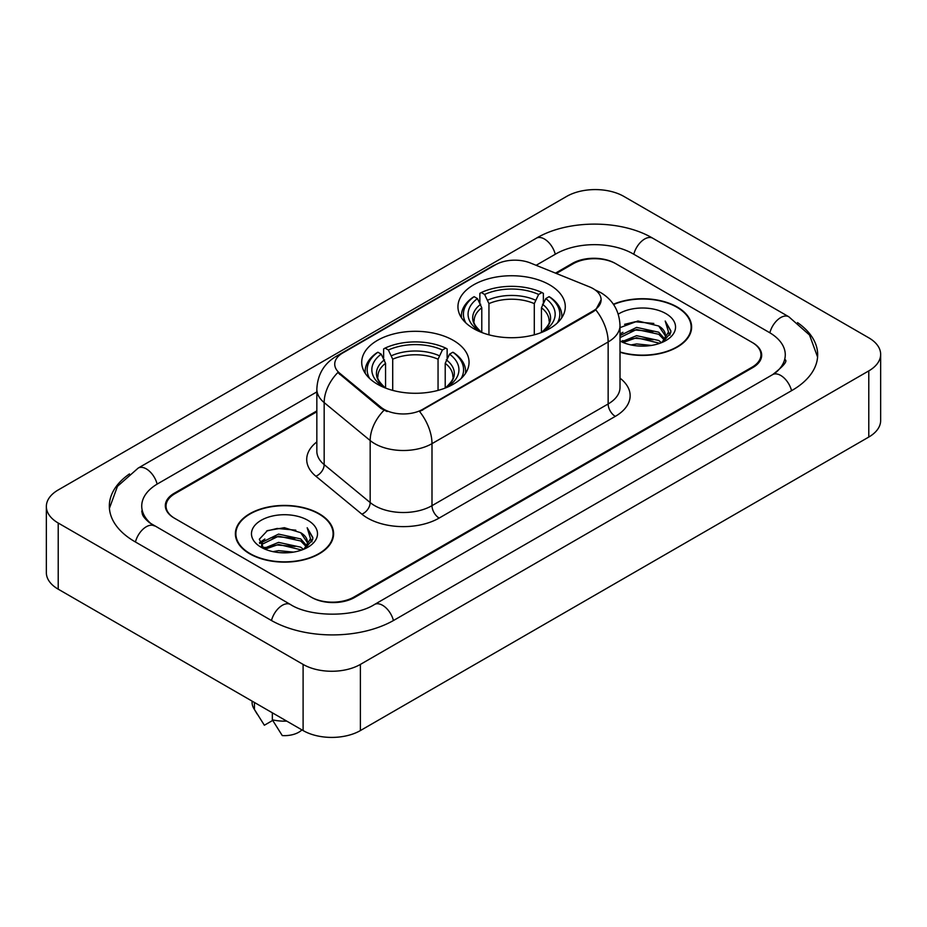 <?xml version="1.0" encoding="UTF-8"?>
<svg xmlns="http://www.w3.org/2000/svg" width="927" height="927" viewBox="0 0 927 927"><rect width="100%" height="100%" fill="white"/><g stroke="black" fill="none" stroke-linecap="round" stroke-linejoin="round"><path stroke-width="1.39" d="M453.338 340.383A53.673 30.985 0 0 0 394.844 333.662A53.673 30.985 0 0 0 361.715 362.295A53.673 30.985 0 0 0 377.428 384.207A53.673 30.985 0 0 0 435.922 390.927A53.673 30.985 0 0 0 469.05 362.295A53.673 30.985 0 0 0 453.338 340.383M549.572 284.821A53.673 30.985 0 0 0 491.078 278.1A53.673 30.985 0 0 0 457.95 306.733A53.673 30.985 0 0 0 473.662 328.645A53.673 30.985 0 0 0 532.156 335.365A53.673 30.985 0 0 0 565.285 306.733A53.673 30.985 0 0 0 549.572 284.821M593.106 288.621A27.346 15.782 0 0 0 589.456 286.86L530.487 263.025A27.346 15.782 0 0 0 495.481 264.786L342.735 352.978A27.346 15.782 0 0 0 334.728 364.137A27.346 15.782 0 0 0 339.664 373.187L380.951 407.231A27.346 15.782 0 0 0 422.689 409.34L593.106 310.951A27.346 15.782 0 0 0 601.113 299.792A27.346 15.782 0 0 0 593.106 288.621M316.837 411.75L174.925 493.674A30.382 17.543 0 0 0 166.037 506.084A30.382 17.543 0 0 0 174.925 518.483L310.985 597.034A30.382 17.543 0 0 0 353.94 597.034L752.075 367.173A30.382 17.543 0 0 0 760.963 354.774A30.382 17.543 0 0 0 752.075 342.376L616.015 263.824A30.382 17.543 0 0 0 573.06 263.824L556.339 273.477M775.169 373.06A54.681 31.576 0 0 0 785.273 354.774A54.681 31.576 0 0 0 769.259 332.445L633.199 253.905A54.681 31.576 0 0 0 555.876 253.905L536.13 265.296M316.837 391.901L157.741 483.755A54.681 31.576 0 0 0 141.727 506.084A54.681 31.576 0 0 0 151.831 524.358M303.106 664.416A40.51 23.384 0 0 0 360.383 664.416L868.784 370.893A40.51 23.384 0 0 0 880.65 354.357A40.51 23.384 0 0 0 868.784 337.822L623.894 196.431A40.51 23.384 0 0 0 566.617 196.431L58.216 489.954A40.51 23.384 0 0 0 46.35 506.49A40.51 23.384 0 0 0 58.216 523.025L303.106 664.416L303.106 730.569A40.51 23.384 0 0 0 360.383 730.569L868.784 437.046A40.51 23.384 0 0 0 880.65 420.51L880.65 354.357M46.35 506.49L46.35 572.643A40.51 23.384 0 0 0 58.216 589.178L303.106 730.569M129.467 473.929A87.092 50.278 0 0 0 109.328 506.084A87.092 50.278 0 0 0 134.832 541.635L270.881 620.186A87.092 50.278 0 0 0 394.045 620.186L792.168 390.325A87.092 50.278 0 0 0 817.672 354.774A87.092 50.278 0 0 0 797.533 322.619M620.012 352.272A49.119 28.355 0 0 0 691.623 327.069A49.119 28.355 0 0 0 677.243 307.022A49.119 28.355 0 0 0 613.396 304.241M319.212 513.732A49.119 28.355 0 0 0 265.69 507.579A49.119 28.355 0 0 0 235.377 533.778A49.119 28.355 0 0 0 249.757 553.825A49.119 28.355 0 0 0 303.28 559.978A49.119 28.355 0 0 0 333.604 533.778A49.119 28.355 0 0 0 319.212 513.732M235.875 536.327A49.119 28.355 0 0 0 235.713 537.092M601.113 299.792L595.76 309.838L593.106 311.762L419.607 411.542A35.446 20.464 60 0 1 431.994 443.651A40.51 23.384 180 0 1 374.705 443.651A40.51 23.384 180 0 1 370.174 440.534L324.172 402.596A40.51 23.384 180 0 1 316.837 389.189L316.837 451.194A40.51 23.384 0 0 0 324.172 464.612L370.174 502.55A40.51 23.384 0 0 0 374.705 505.667A40.51 23.384 0 0 0 431.994 505.667L608.147 403.963A40.51 23.384 0 0 0 620.012 387.428L620.012 325.423A40.51 23.384 180 0 1 608.147 341.959A35.446 20.464 -120 0 0 595.76 309.838M387.092 411.542L380.951 408.436L337.834 372.527A35.446 23.708 129.5 0 0 324.172 402.596L324.172 464.612A10.127 6.779 -50.5 0 1 315.875 476.235A50.637 29.235 180 0 1 316.837 441.924M316.837 410.916L174.218 493.268A30.382 17.543 0 0 0 165.319 505.667A30.382 17.543 0 0 0 174.218 518.066L311.692 597.44A30.382 17.543 0 0 0 354.659 597.44L752.782 367.59A30.382 17.543 0 0 0 761.681 355.192A30.382 17.543 0 0 0 752.782 342.781L615.308 263.407A30.382 17.543 0 0 0 572.341 263.407L555.505 273.129M333.268 537.092A49.119 28.355 0 0 0 333.094 536.327M691.287 330.383A49.119 28.355 0 0 0 691.125 329.63M630.997 344.937L636.594 343.94L651.472 345.423M637.544 345.922L644.833 346.095M621.681 341.785L636.594 335.667L658.703 340.464L661.496 342.666M623.106 342.492L636.594 337.729L659.815 343.314M620.012 336.281L620.406 335.365L636.594 327.405L658.703 332.202L664.613 338.784M620.012 338.343L620.406 337.44L636.594 329.467L658.703 334.265L664.08 339.769M664.937 339.653L665.192 340.626M661.623 342.619A22.897 13.221 0 0 0 665.401 335.342A22.897 13.221 0 0 0 658.703 326.003L665.389 335.841M664.729 339.896L670.661 332.909L670.881 330.869L665.215 321.032L668.529 332.028L661.982 342.469M620.012 351.947A48.61 28.065 0 0 0 691.125 327.069A48.61 28.065 0 0 0 676.884 307.231A48.61 28.065 0 0 0 613.593 304.519M620.012 341.02A33.013 19.061 0 0 0 665.864 340.557A33.013 19.061 0 0 0 665.864 313.593A33.013 19.061 0 0 0 618.251 314.137M658.703 326.003L637.938 320.985L620.012 327.637M665.215 321.032L670.881 331.263M624.566 324.346L635.169 321.762L653.836 323.453M668.402 332.735L669.815 335.157M620.012 335.006L620.997 334.38M628.332 331.333L635.169 330.024L653.153 331.518M628.332 339.595L635.169 338.297L653.153 339.792M668.541 331.901L670.036 334.67M620.012 333.975L622.921 332.306M621.275 341.449L622.921 340.58M272.978 551.646L278.563 550.638L293.442 552.121M279.514 552.619L286.814 552.793M263.662 548.483L278.563 542.376L300.672 547.173L303.477 549.375M265.076 549.201L278.563 544.439L301.785 550.012M261.808 546.779L262.376 542.075L278.563 534.103L300.672 538.9L306.594 545.493M261.681 546.188L262.376 544.137L278.563 536.177L300.672 540.974L306.061 546.466M306.907 546.362L307.173 547.336M303.592 549.329A22.897 13.221 0 0 0 307.382 542.052A22.897 13.221 0 0 0 300.672 532.701L307.358 542.55M306.698 546.594L312.642 539.618L312.863 537.567L307.185 527.741L310.499 538.738L303.963 549.178M250.116 553.628A48.61 28.065 0 0 0 303.083 559.711A48.61 28.065 0 0 0 333.094 533.778A48.61 28.065 0 0 0 318.853 513.94A48.61 28.065 0 0 0 265.887 507.857A48.61 28.065 0 0 0 235.875 533.778A48.61 28.065 0 0 0 250.116 553.628M307.834 520.302A33.013 19.061 0 0 0 261.136 520.302A33.013 19.061 0 0 0 261.136 547.254A33.013 19.061 0 0 0 307.834 547.254A33.013 19.061 0 0 0 307.834 520.302M300.672 532.701L284.357 527.695L267.463 530.603L259.305 539.259L263.94 548.703M252.086 701.102L252.086 702.457A32.41 18.714 0 0 0 253.859 708.564A32.41 18.714 0 0 0 254.438 709.468L264.357 725.238L272.7 720.418M254.438 709.468L254.438 702.469M272.341 712.805L272.341 719.804L282.26 735.574A20.255 11.692 0 0 0 301.935 729.885M272.341 719.804A32.41 18.714 0 0 0 286.744 721.113M307.185 527.741L312.851 537.973M266.536 531.055L277.138 528.46L295.806 530.163M310.383 539.433L311.785 541.866M259.722 543.5L262.978 541.078M270.302 538.031L277.138 536.733L295.122 538.228M270.302 546.304L277.138 544.995L295.122 546.49M310.522 538.599L312.017 541.38M259.456 542.712L264.89 539.016M263.245 548.158L264.89 547.289M481.785 332.492L481.785 307.764L477.451 298.587A43.546 25.145 0 0 0 477.451 329.769L476.64 330.232M479.862 302.735L479.862 293.361L481.298 292.538A48.204 27.833 0 0 1 541.936 292.538L538.622 294.45A43.546 25.145 0 0 0 484.612 294.45L488.946 303.627L488.946 334.821M534.288 334.821L534.288 303.627L538.622 294.45M465.864 322.932A48.204 27.833 0 0 1 474.137 296.675L472.7 297.497A50.232 29.004 0 0 0 461.391 315.829A50.232 29.004 0 0 0 461.507 317.834M541.936 292.538L543.373 293.361L543.373 302.735M474.137 296.675L477.451 298.587M484.612 294.45L481.298 292.538M477.451 329.769L481.437 332.353M561.727 317.834A50.232 29.004 0 0 0 561.843 315.829A50.232 29.004 0 0 0 550.534 297.497L549.097 296.675A48.204 27.833 0 0 1 557.37 322.932M546.594 330.232L545.783 329.769A43.546 25.145 0 0 0 545.783 298.587L549.097 296.675M541.808 332.353L545.783 329.769M545.783 298.587L541.449 307.764L541.449 332.492M385.551 388.054L385.551 363.326L381.217 354.149A43.546 25.145 0 0 0 381.217 385.331L380.406 385.794M383.627 358.297L383.627 348.923L385.064 348.1A48.204 27.833 0 0 1 445.702 348.1L442.388 350.012A43.546 25.145 0 0 0 388.378 350.012L392.712 359.189L392.712 390.383M438.054 390.383L438.054 359.189L442.388 350.012M369.63 378.494A48.204 27.833 0 0 1 377.903 352.237L376.466 353.06A50.232 29.004 0 0 0 365.157 371.391A50.232 29.004 0 0 0 365.273 373.396M445.702 348.1L447.138 348.923L447.138 358.297M377.903 352.237L381.217 354.149M388.378 350.012L385.064 348.1M381.217 385.331L385.192 387.915M465.493 373.396A50.232 29.004 0 0 0 465.609 371.391A50.232 29.004 0 0 0 454.3 353.06L452.863 352.237A48.204 27.833 0 0 1 461.136 378.494M450.36 385.794L449.549 385.331A43.546 25.145 0 0 0 449.549 354.149L452.863 352.237M445.563 387.915L449.549 385.331M449.549 354.149L445.215 363.326L445.215 388.054M339.664 373.187L339.664 374.392M380.951 407.231L380.951 408.436M422.689 409.34L422.689 410.151M593.106 310.951L593.106 311.762M393.43 620.534A16.199 9.351 -120 0 0 374.485 604.497C354.566 617.382 310.36 617.382 290.441 604.497L149.606 522.782C145.527 519.398 143.117 516.559 142.399 514.265L141.727 511.044M271.495 620.534A16.199 9.351 -60 0 1 290.441 604.497M135.446 541.982A16.199 9.351 -60 0 1 154.392 525.945M109.409 508.367L117.474 486.327L138.193 468.077A16.199 9.351 60 0 1 157.138 484.114M138.193 468.077L536.316 238.216A16.199 9.351 60 0 1 555.261 254.253M536.316 238.216C567.915 219.421 621.16 219.421 652.759 238.216A16.199 9.351 120 0 0 633.813 254.253M652.759 238.216L788.807 316.767A16.199 9.351 120 0 0 769.862 332.805M791.554 390.673A16.199 9.351 -120 0 0 772.608 374.635L374.485 604.497M360.383 730.569L360.383 664.416M58.216 589.178L58.216 523.025M868.784 437.046L868.784 370.893M439.155 518.066A10.127 5.852 60 0 1 431.994 505.667L431.994 443.651L608.147 341.959L608.147 403.963A10.127 5.852 60 0 0 615.308 416.374L439.155 518.066A50.637 29.235 180 0 1 367.544 518.066A50.637 29.235 180 0 1 361.878 514.161L315.875 476.235M620.012 325.423C619.317 310.858 612.921 299.931 600.8 292.654L595.69 290.163A35.446 16.593 112 0 0 595.215 289.989M339.722 355.041A35.446 20.464 -120 0 0 336.049 356.42C323.929 363.697 317.532 374.624 316.837 389.189M336.049 356.42L492.504 266.095A35.446 20.464 60 0 1 495.18 264.96M383.975 410.313A35.446 23.708 129.5 0 0 370.174 440.534L370.174 502.55A10.127 6.779 -50.5 0 1 361.878 514.161M620.012 378.158A50.637 29.235 180 0 1 615.308 416.374M481.785 307.764A37.462 21.634 0 0 0 474.149 320.846C473.129 322.758 475.377 326.397 480.916 331.75M534.288 303.627A37.462 21.634 0 0 0 488.946 303.627M480.731 304.23A38.946 22.491 0 0 0 480.731 331.623M535.342 300.093A38.946 22.491 0 0 0 487.892 300.093M542.504 331.623A38.946 22.491 0 0 0 542.504 304.23M542.33 331.75C547.857 326.408 550.105 322.77 549.085 320.846A37.462 21.634 0 0 0 541.449 307.764M385.551 363.326A37.462 21.634 0 0 0 377.915 376.408C376.883 378.32 379.143 381.959 384.67 387.312M438.054 359.189A37.462 21.634 0 0 0 392.712 359.189M384.496 359.792A38.946 22.491 0 0 0 384.496 387.185M439.108 355.655A38.946 22.491 0 0 0 391.657 355.655M446.269 387.185A38.946 22.491 0 0 0 446.269 359.792M446.084 387.312C451.611 381.97 453.871 378.332 452.851 376.408A37.462 21.634 0 0 0 445.215 363.326M817.591 357.057L809.526 335.018L788.807 316.767M785.273 359.734C787.533 361.379 783.303 366.339 772.608 374.635M492.504 266.095L498.993 263.071M691.125 331.136L691.125 327.069M261.599 546.536L261.599 545.157M333.094 537.845L333.094 533.778M257.15 714.057L253.859 708.564M235.875 537.845L235.875 533.778M461.391 317.648L461.391 315.829M561.843 317.648L561.843 315.829M365.157 373.21L365.157 371.391M465.609 373.21L465.609 371.391"/></g></svg>
